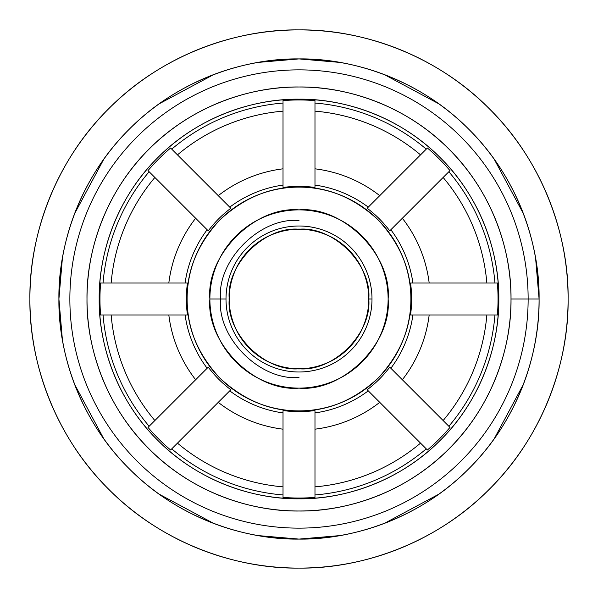 <?xml version="1.0" encoding="UTF-8"?>
<svg xmlns="http://www.w3.org/2000/svg" width="598" height="598" viewBox="0 0 598 598"><rect width="100%" height="100%" fill="white"/><g stroke="black" fill="none" stroke-linecap="round" stroke-linejoin="round"><path stroke-width="0.9" d="M368.921 299A69.921 69.921 0 0 0 264.039 238.453A69.921 69.921 0 0 0 264.039 359.548A69.921 69.921 0 0 0 368.921 299M368.779 299C371.904 264.473 333.527 226.096 299 229.221C264.473 226.096 226.096 264.473 229.221 299C226.096 333.527 264.473 371.904 299 368.779C333.527 371.904 371.904 333.527 368.779 299L371.993 299A72.993 72.993 0 0 1 299 371.993A72.993 72.993 0 0 1 226.007 299L209.883 299A89.117 89.117 0 0 0 299 388.117A89.117 89.117 0 0 0 388.117 299A89.117 89.117 0 0 0 299 209.883A89.117 89.117 0 0 0 209.883 299L226.007 299A72.993 72.993 0 0 1 299 226.007A72.993 72.993 0 0 1 371.993 299A72.993 72.993 0 0 0 299 226.007A72.993 72.993 0 0 0 226.007 299A72.993 72.993 0 0 0 299 371.993A72.993 72.993 0 0 0 371.993 299L368.779 299A69.779 69.779 0 0 1 264.107 359.435A69.779 69.779 0 0 1 264.107 238.565A69.779 69.779 0 0 1 368.779 299M449.995 170.609L389.754 230.85L449.995 170.609A198.2 198.2 0 0 0 427.391 148.005L367.15 208.246A113.493 113.493 0 0 1 389.754 230.85A113.493 113.493 0 0 0 367.15 208.246L427.391 148.005A198.2 198.2 0 0 1 449.995 170.609M427.391 449.995L367.15 389.754L427.391 449.995A198.2 198.2 0 0 0 449.995 427.391L389.754 367.15A113.493 113.493 0 0 1 367.15 389.754A113.493 113.493 0 0 0 389.754 367.15L449.995 427.391A198.2 198.2 0 0 1 427.391 449.995M148.005 427.391L208.246 367.15L148.005 427.391A198.2 198.2 0 0 0 170.609 449.995L230.85 389.754A113.493 113.493 0 0 1 208.246 367.15A113.493 113.493 0 0 0 230.85 389.754L170.609 449.995A198.2 198.2 0 0 1 148.005 427.391M170.609 148.005L230.85 208.246L170.609 148.005A198.2 198.2 0 0 0 148.005 170.609L208.246 230.85A113.493 113.493 0 0 1 230.85 208.246A113.493 113.493 0 0 0 208.246 230.85L148.005 170.609A198.2 198.2 0 0 1 170.609 148.005M390.853 229.752A115.033 115.033 0 0 1 412.912 283.018A115.033 115.033 0 0 0 390.853 229.752M429.177 283.018A131.156 131.156 0 0 0 402.349 218.255A131.156 131.156 0 0 1 429.177 283.018M486.854 283.018A188.534 188.534 0 0 0 443.14 177.464A188.534 188.534 0 0 1 486.854 283.018M494.95 283.018A196.6 196.6 0 0 0 448.859 171.746A196.6 196.6 0 0 1 494.95 283.018M426.254 149.141A196.6 196.6 0 0 0 314.982 103.05A196.6 196.6 0 0 1 426.254 149.141M314.982 111.146A188.534 188.534 0 0 1 420.536 154.86A188.534 188.534 0 0 0 314.982 111.146M368.248 390.853A115.033 115.033 0 0 1 314.982 412.912A115.033 115.033 0 0 0 368.248 390.853M314.982 429.177A131.156 131.156 0 0 0 379.745 402.349A131.156 131.156 0 0 1 314.982 429.177M314.982 486.854A188.534 188.534 0 0 0 420.536 443.14A188.534 188.534 0 0 1 314.982 486.854M314.982 494.95A196.6 196.6 0 0 0 426.254 448.859A196.6 196.6 0 0 1 314.982 494.95M448.859 426.254A196.6 196.6 0 0 0 494.95 314.982A196.6 196.6 0 0 1 448.859 426.254M486.854 314.982A188.534 188.534 0 0 1 443.14 420.536A188.534 188.534 0 0 0 486.854 314.982M207.147 368.248A115.033 115.033 0 0 1 185.088 314.982A115.033 115.033 0 0 0 207.147 368.248M168.823 314.982A131.156 131.156 0 0 0 195.651 379.745A131.156 131.156 0 0 1 168.823 314.982M111.146 314.982A188.534 188.534 0 0 0 154.86 420.536A188.534 188.534 0 0 1 111.146 314.982M103.05 314.982A196.6 196.6 0 0 0 149.141 426.254A196.6 196.6 0 0 1 103.05 314.982M171.746 448.859A196.6 196.6 0 0 0 283.018 494.95A196.6 196.6 0 0 1 171.746 448.859M283.018 486.854A188.534 188.534 0 0 1 177.464 443.14A188.534 188.534 0 0 0 283.018 486.854M410.893 299L411.656 299A112.656 112.656 0 0 0 410.52 283.018L497.394 283.018L410.52 283.018A112.656 112.656 0 0 1 411.656 299L410.893 299A111.893 111.893 0 0 1 243.057 395.898A111.893 111.893 0 0 1 243.057 202.102A111.893 111.893 0 0 1 410.893 299C411.275 270.446 400.354 244.066 378.123 219.877C353.934 197.646 327.555 186.726 299 187.107C270.446 186.726 244.066 197.646 219.877 219.877C197.646 244.066 186.726 270.446 187.107 299C186.726 327.555 197.646 353.934 219.877 378.123C244.066 400.354 270.446 411.275 299 410.893C327.555 411.275 353.934 400.354 378.123 378.123C400.354 353.934 411.275 327.555 410.893 299M368.248 207.147A115.033 115.033 0 0 0 314.982 185.088A115.033 115.033 0 0 1 368.248 207.147M314.982 187.48A112.656 112.656 0 0 0 283.018 187.48L283.018 100.606L283.018 187.48A112.656 112.656 0 0 1 314.982 187.48L314.982 100.606A199.037 199.037 0 0 0 283.018 100.606A199.037 199.037 0 0 1 314.982 100.606L314.982 187.48M283.018 185.088A115.033 115.033 0 0 0 229.752 207.147A115.033 115.033 0 0 1 283.018 185.088M207.147 229.752A115.033 115.033 0 0 0 185.088 283.018A115.033 115.033 0 0 1 207.147 229.752M187.48 283.018A112.656 112.656 0 0 0 187.48 314.982L100.606 314.982L187.48 314.982A112.656 112.656 0 0 1 187.48 283.018L100.606 283.018A199.037 199.037 0 0 0 100.606 314.982A199.037 199.037 0 0 1 100.606 283.018L187.48 283.018M229.752 390.853A115.033 115.033 0 0 0 283.018 412.912A115.033 115.033 0 0 1 229.752 390.853M283.018 410.52A112.656 112.656 0 0 0 314.982 410.52L314.982 497.394L314.982 410.52A112.656 112.656 0 0 1 283.018 410.52L283.018 497.394L283.018 410.52M390.853 368.248A115.033 115.033 0 0 0 412.912 314.982A115.033 115.033 0 0 1 390.853 368.248M410.52 314.982A112.656 112.656 0 0 0 411.656 299A112.656 112.656 0 0 1 410.52 314.982L497.394 314.982A199.037 199.037 0 0 0 497.394 283.018A199.037 199.037 0 0 1 498.037 299L498.807 299A199.807 199.807 0 0 0 199.097 125.961A199.807 199.807 0 0 0 199.097 472.039A199.807 199.807 0 0 0 498.807 299L498.037 299A199.037 199.037 0 0 1 497.394 314.982L410.52 314.982M195.651 218.255A131.156 131.156 0 0 0 168.823 283.018A131.156 131.156 0 0 1 195.651 218.255M283.018 168.823A131.156 131.156 0 0 0 218.255 195.651A131.156 131.156 0 0 1 283.018 168.823M154.86 177.464A188.534 188.534 0 0 0 111.146 283.018A188.534 188.534 0 0 1 154.86 177.464M283.018 111.146A188.534 188.534 0 0 0 177.464 154.86A188.534 188.534 0 0 1 283.018 111.146M149.141 171.746A196.6 196.6 0 0 0 103.05 283.018A196.6 196.6 0 0 1 149.141 171.746M283.018 497.394A199.037 199.037 0 0 0 314.982 497.394A199.037 199.037 0 0 1 283.018 497.394M283.018 103.05A196.6 196.6 0 0 0 171.746 149.141A196.6 196.6 0 0 1 283.018 103.05M314.982 168.823A131.156 131.156 0 0 1 379.745 195.651A131.156 131.156 0 0 0 314.982 168.823M283.018 429.177A131.156 131.156 0 0 1 218.255 402.349A131.156 131.156 0 0 0 283.018 429.177M429.177 314.982A131.156 131.156 0 0 1 402.349 379.745A131.156 131.156 0 0 0 429.177 314.982M511.006 299C511.686 249.284 491.078 190.53 448.911 149.089C407.47 106.922 348.716 86.314 299 86.994C249.284 86.314 190.53 106.922 149.089 149.089C106.922 190.53 86.314 249.284 86.994 299C86.314 348.716 106.922 407.47 149.089 448.911C190.53 491.078 249.284 511.686 299 511.006C348.716 511.686 407.47 491.078 448.911 448.911C491.078 407.47 511.686 348.716 511.006 299A212.006 212.006 0 0 1 192.997 482.601A212.006 212.006 0 0 1 192.997 115.399A212.006 212.006 0 0 1 511.006 299L539.09 299A240.09 240.09 0 0 0 178.959 91.075A240.09 240.09 0 0 0 178.959 506.925A240.09 240.09 0 0 0 539.09 299L528.139 299A229.139 229.139 0 0 0 184.431 100.561A229.139 229.139 0 0 0 184.431 497.439A229.139 229.139 0 0 0 528.139 299L511.006 299M498.807 299C499.45 345.853 480.03 401.228 440.285 440.285C401.228 480.03 345.853 499.45 299 498.807C252.147 499.45 196.772 480.03 157.715 440.285C117.97 401.228 98.55 345.853 99.193 299C98.55 252.147 117.97 196.772 157.715 157.715C196.772 117.97 252.147 98.55 299 99.193C345.853 98.55 401.228 117.97 440.285 157.715C480.03 196.772 499.45 252.147 498.807 299M539.09 299C539.859 355.302 516.523 421.837 468.765 468.765C421.837 516.523 355.302 539.859 299 539.09C242.698 539.859 176.163 516.523 129.235 468.765C81.478 421.837 58.141 355.302 58.91 299C58.141 242.698 81.478 176.163 129.235 129.235C176.163 81.478 242.698 58.141 299 58.91C355.302 58.141 421.837 81.478 468.765 129.235C516.523 176.163 539.859 242.698 539.09 299L535.606 258.261M523.422 384.305L494.254 438.7M438.7 494.254L384.305 523.422M339.739 535.606L299 539.09L339.739 535.606L299 539.09L258.261 535.606M213.695 523.422L159.3 494.254M103.746 438.7L74.578 384.305M62.394 339.739L58.91 299L62.394 339.739L58.91 299L62.394 258.261M74.578 213.695L103.746 159.3M159.3 103.746L213.695 74.578M258.261 62.394L299 58.91L258.261 62.394L299 58.91L339.739 62.394M384.305 74.578L438.7 103.746M494.254 159.3L523.422 213.695M388.117 299C392.101 343.088 343.088 392.101 299 388.117C254.912 392.101 205.899 343.088 209.883 299C205.899 254.912 254.912 205.899 299 209.883C343.088 205.899 392.101 254.912 388.117 299M528.139 299A229.139 229.139 0 0 1 184.431 497.439A229.139 229.139 0 0 1 184.431 100.561A229.139 229.139 0 0 1 528.139 299M568.1 299A269.1 269.1 0 0 1 164.45 532.048A269.1 269.1 0 0 1 164.45 65.952A269.1 269.1 0 0 1 568.1 299C568.967 235.896 542.805 161.318 489.284 108.716C436.682 55.195 362.104 29.033 299 29.9C235.896 29.033 161.318 55.195 108.716 108.716C55.195 161.318 29.033 235.896 29.9 299C29.033 362.104 55.195 436.682 108.716 489.284C161.318 542.805 235.896 568.967 299 568.1C362.104 568.967 436.682 542.805 489.284 489.284C542.805 436.682 568.967 362.104 568.1 299M299 220.513C260.167 217.007 217.007 260.167 220.513 299C217.007 337.833 260.167 380.993 299 377.488"/></g></svg>
